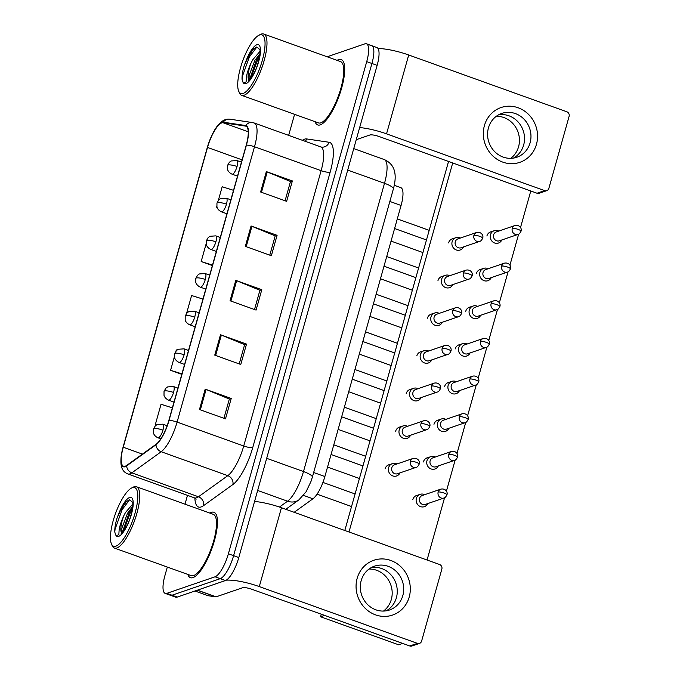 <?xml version="1.0" encoding="UTF-8"?>
<svg xmlns="http://www.w3.org/2000/svg" width="680" height="680" viewBox="0 0 680 680"><rect width="100%" height="100%" fill="white"/><g stroke="black" fill="none" stroke-linecap="round" stroke-linejoin="round"><path stroke-width="1.02" d="M394.264 185.3L400.8 187.646A21.726 6.46 109.8 0 1 401.072 205.47L324.878 476.535A21.726 6.46 109.8 0 1 312.936 498.78L294.168 512.303M193.026 577.601A34.757 10.336 -70.2 0 0 213.231 544.62A34.757 10.336 -70.2 0 0 213.945 512.261A34.757 10.336 -70.2 0 0 211.369 512.337A34.757 10.336 -70.2 0 0 209.822 513.086A34.757 10.336 -70.2 0 1 211.369 512.337A34.757 10.336 -70.2 0 1 213.945 512.261A34.757 10.336 -70.2 0 1 213.231 544.62A34.757 10.336 -70.2 0 1 193.026 577.601A34.757 10.336 -70.2 0 1 190.451 577.677A34.757 10.336 -70.2 0 0 193.026 577.601M320.288 124.865A34.757 10.336 -70.2 0 0 340.484 91.885A34.757 10.336 -70.2 0 0 341.199 59.526A34.757 10.336 -70.2 0 0 338.631 59.602A34.757 10.336 -70.2 0 0 337.084 60.35A34.757 10.336 -70.2 0 1 338.631 59.602A34.757 10.336 -70.2 0 1 341.199 59.526A34.757 10.336 -70.2 0 1 340.484 91.885A34.757 10.336 -70.2 0 1 320.288 124.865A34.757 10.336 -70.2 0 1 317.713 124.942A34.757 10.336 -70.2 0 0 320.288 124.865M125.256 466.191A23.171 6.893 109.8 0 1 123.539 466.242A23.171 6.893 109.8 0 1 123.25 447.227L207.51 147.441A23.171 6.893 109.8 0 1 223.065 122.748L245.523 126.081A23.171 6.893 109.8 0 1 245.922 126.182A23.171 6.893 109.8 0 1 246.211 145.197L168.819 420.529A23.171 6.893 109.8 0 1 156.085 444.261L126.76 465.375A23.171 6.893 109.8 0 1 125.256 466.191M125.103 466.735A23.749 7.064 -70.2 0 0 126.642 465.894L155.975 444.779A23.749 7.064 -70.2 0 0 169.022 420.461L246.415 145.129A23.749 7.064 -70.2 0 0 245.709 125.536L223.252 122.196A23.749 7.064 -70.2 0 0 207.306 147.509L123.046 447.296A23.749 7.064 -70.2 0 0 125.103 466.735M167.322 567.069L164.925 575.577A21.726 6.46 -70.2 0 0 165.197 593.402L170.408 595.272A21.726 6.46 -70.2 0 0 172.014 595.221L220.244 578.663A21.726 6.46 -70.2 0 0 233.597 555.662L371.934 63.495A21.726 6.46 -70.2 0 0 371.662 45.67A21.726 6.46 -70.2 0 0 370.048 45.721M187.799 574.421A34.757 10.336 -70.2 0 0 190.451 577.677A34.757 10.336 -70.2 0 1 187.799 574.421M315.061 121.686A34.757 10.336 -70.2 0 0 317.713 124.942A34.757 10.336 -70.2 0 1 315.061 121.686M294.576 114.333L288.66 135.371M187.476 495.354L184.994 504.169M165.197 593.402A21.726 6.46 -70.2 0 0 166.812 593.351L215.042 576.802A21.726 6.46 -70.2 0 0 228.386 553.792L366.724 61.625A21.726 6.46 -70.2 0 0 366.452 43.8A21.726 6.46 -70.2 0 0 364.846 43.852L327.156 56.788M266.348 171.598L292.375 180.94L286.637 201.331L260.61 191.989L266.348 171.598A5.788 1.283 -164.3 0 1 267.223 171.929L261.494 192.304M220.49 334.738L246.517 344.089L240.779 364.48L214.752 355.138L220.49 334.738A5.788 1.283 -164.3 0 1 221.357 335.078L215.636 355.453M205.198 389.122L231.225 398.471L225.496 418.863L199.469 409.522L205.198 389.122A5.788 1.283 -164.3 0 1 206.074 389.462L200.345 409.836M251.056 225.981L277.083 235.323L271.354 255.714L245.327 246.373L251.056 225.981A5.788 1.283 -164.3 0 1 251.931 226.312L246.202 246.687M235.773 280.364L261.8 289.705L256.071 310.097L230.044 300.755L235.773 280.364A5.788 1.283 -164.3 0 1 236.649 280.695L230.919 301.07M216.758 206.031L216.444 207.154L217.081 207.383M233.529 190.323L222.181 186.754L218.331 200.43M174.42 356.677L170.587 370.302L181.806 374.332M176.953 350.106L176.316 349.902L175.993 351.067M172.388 407.855L161.032 404.286L155.304 424.677L156.29 425.034M206.176 243.695L201.161 261.536L212.381 265.565M202.963 299.089L191.607 295.519L186.575 313.403M261.8 289.705L259.887 290.36M254.499 309.536L259.922 290.258L236.649 280.695M277.083 235.323L275.171 235.977M269.781 255.153L275.204 235.875L251.931 226.312M231.225 398.471L229.313 399.126M223.924 418.302L229.347 399.024L206.074 389.462M246.517 344.089L244.604 344.743M239.215 363.919L244.63 344.641L221.357 335.078M292.375 180.94L290.462 181.594M285.073 200.77L290.488 181.492L267.223 171.929M170.587 370.302L181.942 373.864M155.304 424.677L156.332 425.008M201.161 261.536L212.517 265.098M216.444 207.154L217.073 207.349M225.454 580.533A21.726 6.46 -70.2 0 0 238.799 557.532L377.137 65.365A21.726 6.46 -70.2 0 0 376.865 47.541L371.662 45.67A21.726 6.46 -70.2 0 1 371.934 63.495L233.597 555.662A21.726 6.46 -70.2 0 1 220.244 578.663L172.014 595.221A21.726 6.46 -70.2 0 1 170.408 595.272L175.61 597.142A21.726 6.46 -70.2 0 0 177.216 597.091L225.454 580.533L215.042 576.802M424.668 494.692A6.519 6.052 71.1 0 0 423.954 494.385A6.519 6.052 71.1 0 0 420.121 494.343A6.519 6.052 71.1 0 0 416.381 498.397A6.519 6.052 71.1 0 0 420.512 506.617A6.519 6.052 71.1 0 0 424.354 506.668A6.519 6.052 71.1 0 0 427.72 503.591M438.158 492.065A4.709 4.369 71.1 0 1 440.861 489.133L422.229 495.524A4.709 4.369 71.1 0 0 422.518 504.398A4.709 4.369 71.1 0 0 425.289 504.433L443.921 498.032C444.864 497.998 445.859 496.935 446.921 494.853A4.709 1.045 15.7 0 0 444.04 493.017A4.709 1.045 -164.3 0 0 438.158 492.065A4.709 4.369 71.1 0 0 443.921 498.032M396.907 463.989A6.519 6.052 71.1 0 0 396.194 463.683A6.519 6.052 71.1 0 0 392.36 463.641A6.519 6.052 71.1 0 0 388.374 469.736A6.519 6.052 71.1 0 0 392.76 475.923A6.519 6.052 71.1 0 0 396.593 475.966A6.519 6.052 71.1 0 0 399.967 472.897M410.405 461.363A4.709 4.369 71.1 0 1 413.1 458.43L394.468 464.831A4.709 4.369 71.1 0 0 394.757 473.696A4.709 4.369 71.1 0 0 397.528 473.731L416.16 467.338C417.103 467.296 418.106 466.242 419.161 464.16A4.709 1.045 15.7 0 0 416.279 462.315A4.709 1.045 -164.3 0 0 410.405 461.363A4.709 4.369 71.1 0 0 416.16 467.338M435.251 457.028A6.519 6.052 71.1 0 0 434.546 456.722A6.519 6.052 71.1 0 0 430.703 456.679A6.519 6.052 71.1 0 0 426.964 460.742A6.519 6.052 71.1 0 0 431.103 468.962A6.519 6.052 71.1 0 0 434.936 469.004A6.519 6.052 71.1 0 0 438.311 465.936M448.749 454.401A4.709 4.369 71.1 0 1 451.452 451.469L432.82 457.869A4.709 4.369 71.1 0 0 433.1 466.735A4.709 4.369 71.1 0 0 435.871 466.769L454.504 460.377C455.447 460.335 456.45 459.281 457.504 457.198A4.709 1.045 15.7 0 0 454.631 455.353A4.709 1.045 -164.3 0 0 448.749 454.401A4.709 4.369 71.1 0 0 454.504 460.377M445.842 419.373A6.519 6.052 71.1 0 0 445.128 419.067A6.519 6.052 71.1 0 0 441.294 419.016A6.519 6.052 71.1 0 0 437.554 423.079A6.519 6.052 71.1 0 0 441.685 431.298A6.519 6.052 71.1 0 0 445.519 431.35A6.519 6.052 71.1 0 0 448.894 428.273M459.331 416.747A4.709 4.369 71.1 0 1 462.035 413.814L443.402 420.206A4.709 4.369 71.1 0 0 443.692 429.08A4.709 4.369 71.1 0 0 446.462 429.114L465.094 422.714C466.029 422.679 467.033 421.617 468.095 419.534A4.709 1.045 15.7 0 0 465.213 417.699A4.709 1.045 -164.3 0 0 459.331 416.747A4.709 4.369 71.1 0 0 465.094 422.714M456.425 381.709A6.519 6.052 71.1 0 0 455.71 381.403A6.519 6.052 71.1 0 0 451.877 381.361A6.519 6.052 71.1 0 0 448.137 385.424A6.519 6.052 71.1 0 0 452.276 393.644A6.519 6.052 71.1 0 0 456.11 393.686A6.519 6.052 71.1 0 0 459.485 390.618M469.923 379.083A4.709 4.369 71.1 0 1 472.617 376.15L453.985 382.551A4.709 4.369 71.1 0 0 454.274 391.416A4.709 4.369 71.1 0 0 457.045 391.45L475.677 385.058C476.62 385.016 477.623 383.953 478.677 381.879A4.709 1.045 15.7 0 0 475.796 380.035A4.709 1.045 -164.3 0 0 469.923 379.083A4.709 4.369 71.1 0 0 475.677 385.058M467.007 344.054A6.519 6.052 71.1 0 0 466.302 343.749A6.519 6.052 71.1 0 0 462.46 343.697A6.519 6.052 71.1 0 0 458.719 347.76A6.519 6.052 71.1 0 0 462.859 355.98A6.519 6.052 71.1 0 0 466.692 356.023A6.519 6.052 71.1 0 0 470.067 352.954M480.505 341.428A4.709 4.369 71.1 0 1 483.208 338.495L464.576 344.887A4.709 4.369 71.1 0 0 464.856 353.762A4.709 4.369 71.1 0 0 467.627 353.796L486.26 347.395C487.203 347.361 488.206 346.298 489.269 344.216A4.709 1.045 15.7 0 0 486.387 342.38A4.709 1.045 -164.3 0 0 480.505 341.428A4.709 4.369 71.1 0 0 486.26 347.395M407.49 426.334A6.519 6.052 71.1 0 0 406.784 426.028A6.519 6.052 71.1 0 0 402.942 425.977A6.519 6.052 71.1 0 0 398.964 432.072A6.519 6.052 71.1 0 0 403.342 438.26A6.519 6.052 71.1 0 0 407.175 438.311A6.519 6.052 71.1 0 0 410.55 435.234M420.988 423.708A4.709 4.369 71.1 0 1 423.691 420.775L405.059 427.168A4.709 4.369 71.1 0 0 405.339 436.041A4.709 4.369 71.1 0 0 408.111 436.075L426.743 429.675C427.686 429.641 428.689 428.578 429.751 426.496A4.709 1.045 15.7 0 0 426.87 424.66A4.709 1.045 -164.3 0 0 420.988 423.708A4.709 4.369 71.1 0 0 426.743 429.675M418.081 388.671A6.519 6.052 71.1 0 0 417.367 388.365A6.519 6.052 71.1 0 0 413.534 388.322A6.519 6.052 71.1 0 0 409.547 394.409A6.519 6.052 71.1 0 0 413.925 400.605A6.519 6.052 71.1 0 0 417.767 400.648A6.519 6.052 71.1 0 0 421.132 397.579M431.57 386.045A4.709 4.369 71.1 0 1 434.274 383.112L415.642 389.512A4.709 4.369 71.1 0 0 415.93 398.378A4.709 4.369 71.1 0 0 418.701 398.412L437.333 392.02C438.277 391.977 439.271 390.915 440.334 388.841A4.709 1.045 15.7 0 0 437.452 386.997A4.709 1.045 -164.3 0 0 431.57 386.045A4.709 4.369 71.1 0 0 437.333 392.02M428.663 351.016A6.519 6.052 71.1 0 0 427.95 350.71A6.519 6.052 71.1 0 0 424.116 350.659A6.519 6.052 71.1 0 0 420.138 356.753A6.519 6.052 71.1 0 0 424.515 362.942A6.519 6.052 71.1 0 0 428.349 362.984A6.519 6.052 71.1 0 0 431.724 359.916M442.162 348.389A4.709 4.369 71.1 0 1 444.864 345.457L426.232 351.849A4.709 4.369 71.1 0 0 426.513 360.723A4.709 4.369 71.1 0 0 429.284 360.757L447.916 354.356C448.86 354.322 449.863 353.26 450.916 351.177A4.709 1.045 15.7 0 0 448.035 349.341A4.709 1.045 -164.3 0 0 442.162 348.389A4.709 4.369 71.1 0 0 447.916 354.356M409.216 597.014A28.959 26.902 -108.9 0 1 375.547 614.865A28.959 26.902 -108.9 0 1 357.161 578.323A28.959 26.902 -108.9 0 1 390.83 560.481A28.959 26.902 -108.9 0 1 409.216 597.014M361.19 580.601A23.171 21.522 71.1 0 0 367.2 604.154A23.171 21.522 71.1 0 0 389.538 609.986A23.171 21.522 71.1 0 0 402.832 595.553A23.171 21.522 71.1 0 0 396.822 571.99A23.171 21.522 71.1 0 0 374.493 566.159A23.171 21.522 71.1 0 0 361.19 580.601M396.389 597.762A23.171 21.522 -108.9 0 1 386.223 610.818A23.171 21.522 -108.9 0 0 396.389 597.762A23.171 21.522 -108.9 0 0 371.365 567.545A23.171 21.522 -108.9 0 1 396.389 597.762M226.245 580.167A28.959 6.409 15.7 0 1 259.284 586.585L417.384 643.356A3.621 3.366 71.1 0 0 421.6 641.13L441.847 569.075A3.621 3.366 71.1 0 0 439.552 564.502L281.444 507.731L259.284 586.585M254.566 501.44A28.959 6.409 15.7 0 1 281.444 507.731M419.517 643.382L411.901 646A3.621 3.366 -108.9 0 1 409.776 645.975L251.668 589.203A7.242 1.598 -164.3 0 0 242.624 587.741L216.078 596.844A3.621 1.079 109.8 0 1 215.874 596.87L208.071 595.714A3.621 1.079 109.8 0 1 208.012 595.697A3.621 1.079 109.8 0 1 207.952 595.671M536.469 144.279A28.959 26.902 -108.9 0 1 502.8 162.129A28.959 26.902 -108.9 0 1 484.415 125.596A28.959 26.902 -108.9 0 1 518.083 107.746A28.959 26.902 -108.9 0 1 536.469 144.279M488.452 127.865A23.171 21.522 71.1 0 0 494.462 151.419A23.171 21.522 71.1 0 0 516.792 157.258A23.171 21.522 71.1 0 0 530.094 142.817A23.171 21.522 71.1 0 0 524.085 119.255A23.171 21.522 71.1 0 0 501.746 113.424A23.171 21.522 71.1 0 0 488.452 127.865M523.651 145.027A23.171 21.522 -108.9 0 1 513.476 158.083A23.171 21.522 -108.9 0 0 523.651 145.027A23.171 21.522 -108.9 0 0 498.618 114.809A23.171 21.522 -108.9 0 1 523.651 145.027M359.652 127.559A28.959 6.409 15.7 0 1 386.537 133.85L544.646 190.63A3.621 3.366 71.1 0 0 548.854 188.394L569.109 116.34A3.621 3.366 71.1 0 0 566.814 111.775L408.705 54.995L386.537 133.85M378.021 48.509A28.959 6.409 15.7 0 1 408.705 54.995M546.779 190.655L539.163 193.264A3.621 3.366 -108.9 0 1 537.03 193.239L378.921 136.468A7.242 1.598 -164.3 0 0 369.877 135.006L356.252 139.68M111.409 543.804L112.115 545.521A32.581 9.69 -70.2 0 0 114.41 548.063L191.191 575.637A32.581 9.69 -70.2 0 0 193.596 575.56A32.581 9.69 -70.2 0 0 212.543 544.646A32.581 9.69 -70.2 0 0 213.214 514.301L136.433 486.736A32.581 9.69 -70.2 0 0 134.019 486.812A32.581 9.69 -70.2 0 0 133.05 487.237L131.41 488.113A31.136 9.257 -70.2 0 0 115.404 513.808A31.136 9.257 -70.2 0 0 111.409 543.804A31.136 9.257 -70.2 0 0 115.906 546.167A31.136 9.257 -70.2 0 0 135.04 513.188A31.136 9.257 -70.2 0 0 132.337 487.704A31.136 9.257 -70.2 0 0 131.41 488.113M114.41 548.063A32.581 9.69 -70.2 0 0 116.824 547.986A32.581 9.69 -70.2 0 0 135.762 517.072A32.581 9.69 -70.2 0 0 136.433 486.736M121.15 533.673L126.31 526.745C131.13 518.56 133.79 504.152 132.506 502.223L129.531 499.698L125.859 501.959L118.932 513.23L117.07 518.015C115.396 523.6 114.631 528.275 114.775 532.04L115.481 534.31C115.915 535.577 117.036 535.662 118.856 534.565L119.051 531.114C119.281 527.323 120.844 522.24 123.743 515.865L125.511 512.465L132.761 504.058M121.847 533.129L121.881 528.079L127.576 513.204L132.694 506.37M117.07 518.015L121.04 509.346L126.497 501.356M122.17 532.822L129.31 512.312L132.643 506.957M114.775 532.04L115.064 529.261L122.077 509.719L129.659 499.69M123.488 531.267L130.339 512.686L132.319 509.312M238.663 91.069L239.377 92.786A32.581 9.69 -70.2 0 0 241.672 95.336L318.444 122.901A32.581 9.69 -70.2 0 0 320.858 122.825A32.581 9.69 -70.2 0 0 339.796 91.91A32.581 9.69 -70.2 0 0 340.467 61.566L263.695 34A32.581 9.69 -70.2 0 0 261.281 34.077A32.581 9.69 -70.2 0 0 260.304 34.502L258.663 35.377A31.136 9.257 -70.2 0 0 242.667 61.072A31.136 9.257 -70.2 0 0 238.663 91.069A31.136 9.257 -70.2 0 0 243.159 93.432A31.136 9.257 -70.2 0 0 262.293 60.452A31.136 9.257 -70.2 0 0 259.599 34.969A31.136 9.257 -70.2 0 0 258.663 35.377M241.672 95.336A32.581 9.69 -70.2 0 0 244.086 95.259A32.581 9.69 -70.2 0 0 263.024 64.337A32.581 9.69 -70.2 0 0 263.695 34M248.404 80.937L253.572 74.009C258.383 65.824 261.043 51.416 259.769 49.495L256.793 46.962L253.113 49.232L246.185 60.495L244.332 65.28C242.65 70.865 241.884 75.54 242.037 79.314L242.743 81.575C243.168 82.841 244.299 82.926 246.118 81.829L246.304 78.378C246.534 74.587 248.098 69.504 251.005 63.138L252.773 59.729L260.015 51.323M249.109 80.393L249.144 75.344L254.838 60.469L259.955 53.635M244.332 65.28L248.302 56.618L253.759 48.62M249.424 80.087L256.564 59.585L259.904 54.221M242.037 79.314L242.326 76.534L249.339 56.984L256.912 46.954M250.75 78.531L257.601 59.95L259.582 56.576M486.906 236.011A6.519 6.052 -108.9 0 1 486.923 235.943A6.519 6.052 -108.9 0 1 490.662 231.88A6.519 6.052 -108.9 0 1 491.444 231.676M476.315 273.666A6.519 6.052 -108.9 0 1 476.331 273.598A6.519 6.052 -108.9 0 1 480.071 269.543A6.519 6.052 -108.9 0 1 480.853 269.331M455.141 348.984A6.519 6.052 -108.9 0 1 455.166 348.925A6.519 6.052 -108.9 0 1 458.906 344.862A6.519 6.052 -108.9 0 1 459.688 344.649M444.558 386.648A6.519 6.052 -108.9 0 1 444.575 386.58A6.519 6.052 -108.9 0 1 448.315 382.517A6.519 6.052 -108.9 0 1 449.098 382.313M433.976 424.311A6.519 6.052 -108.9 0 1 433.993 424.243A6.519 6.052 -108.9 0 1 437.733 420.18A6.519 6.052 -108.9 0 1 438.515 419.976M423.385 461.966A6.519 6.052 -108.9 0 1 423.402 461.898A6.519 6.052 -108.9 0 1 427.142 457.835A6.519 6.052 -108.9 0 1 427.924 457.631M465.732 311.329A6.519 6.052 -108.9 0 1 465.749 311.262A6.519 6.052 -108.9 0 1 469.489 307.199A6.519 6.052 -108.9 0 1 470.271 306.995M412.802 499.63A6.519 6.052 -108.9 0 1 412.82 499.562A6.519 6.052 -108.9 0 1 416.559 495.499A6.519 6.052 -108.9 0 1 417.341 495.295M496.298 116.297A23.171 21.522 -108.9 0 1 518.568 146.769A23.171 21.522 -108.9 0 1 510.731 158.338M369.036 569.033A23.171 21.522 -108.9 0 1 391.315 599.505A23.171 21.522 -108.9 0 1 383.469 611.073M402.653 643.416L398.642 644.793L320.56 616.76L321.283 614.202M344.811 530.485L448.545 161.466M530.783 190.995L520.514 227.528M518.653 234.141L509.932 265.183M508.07 271.804L499.35 302.846M497.488 309.459L488.758 340.501M486.897 347.123L478.176 378.165M476.315 384.786L467.585 415.828M465.732 422.442L457.002 453.483M455.141 460.105L446.42 491.147M444.558 497.76L427.057 560.023M348.984 531.981L452.71 162.962M385.058 468.86A6.519 6.052 -108.9 0 1 388.798 464.797A6.519 6.052 -108.9 0 1 389.58 464.593M395.649 431.205A6.519 6.052 -108.9 0 1 399.389 427.142A6.519 6.052 -108.9 0 1 400.171 426.938M406.232 393.541A6.519 6.052 -108.9 0 1 409.972 389.478A6.519 6.052 -108.9 0 1 410.754 389.274M416.815 355.887A6.519 6.052 -108.9 0 1 420.554 351.824A6.519 6.052 -108.9 0 1 421.337 351.611M427.405 318.223A6.519 6.052 -108.9 0 1 431.146 314.16A6.519 6.052 -108.9 0 1 431.927 313.956M437.988 280.56A6.519 6.052 -108.9 0 1 441.728 276.505A6.519 6.052 -108.9 0 1 442.51 276.293M448.57 242.904A6.519 6.052 -108.9 0 1 452.31 238.841A6.519 6.052 -108.9 0 1 453.092 238.637M320.56 616.76L324.572 615.383M477.598 306.391A6.519 6.052 71.1 0 0 476.884 306.085A6.519 6.052 71.1 0 0 473.05 306.043A6.519 6.052 71.1 0 0 469.31 310.097A6.519 6.052 71.1 0 0 473.442 318.325A6.519 6.052 71.1 0 0 477.284 318.368A6.519 6.052 71.1 0 0 480.649 315.299M491.087 303.764A4.709 4.369 71.1 0 1 493.79 300.832L475.159 307.232A4.709 4.369 71.1 0 0 475.447 316.098A4.709 4.369 71.1 0 0 478.219 316.132L496.85 309.731C497.794 309.697 498.788 308.635 499.851 306.561A4.709 1.045 15.7 0 0 496.969 304.716A4.709 1.045 -164.3 0 0 491.087 303.764A4.709 4.369 71.1 0 0 496.85 309.731M488.18 268.736A6.519 6.052 71.1 0 0 487.466 268.422A6.519 6.052 71.1 0 0 483.633 268.379A6.519 6.052 71.1 0 0 479.893 272.442A6.519 6.052 71.1 0 0 484.033 280.661A6.519 6.052 71.1 0 0 487.866 280.704A6.519 6.052 71.1 0 0 491.24 277.635M501.679 266.109A4.709 4.369 71.1 0 1 504.381 263.168L485.741 269.569A4.709 4.369 71.1 0 0 486.03 278.443A4.709 4.369 71.1 0 0 488.801 278.469L507.433 272.076C508.377 272.034 509.379 270.98 510.433 268.898A4.709 1.045 15.7 0 0 507.552 267.061A4.709 1.045 -164.3 0 0 501.679 266.109A4.709 4.369 71.1 0 0 507.433 272.076M498.763 231.073A6.519 6.052 71.1 0 0 498.058 230.767A6.519 6.052 71.1 0 0 494.224 230.715A6.519 6.052 71.1 0 0 490.484 234.778A6.519 6.052 71.1 0 0 494.615 242.998A6.519 6.052 71.1 0 0 498.448 243.049A6.519 6.052 71.1 0 0 501.823 239.972M512.261 228.446A4.709 4.369 71.1 0 1 514.964 225.513L496.332 231.905A4.709 4.369 71.1 0 0 496.621 240.779A4.709 4.369 71.1 0 0 499.383 240.814L518.015 234.413C518.959 234.379 519.962 233.316 521.024 231.234A4.709 1.045 15.7 0 0 518.143 229.398A4.709 1.045 -164.3 0 0 512.261 228.446A4.709 4.369 71.1 0 0 518.015 234.413M439.254 313.352A6.519 6.052 71.1 0 0 438.54 313.047A6.519 6.052 71.1 0 0 434.707 313.004A6.519 6.052 71.1 0 0 430.721 319.09A6.519 6.052 71.1 0 0 435.098 325.286A6.519 6.052 71.1 0 0 438.931 325.329A6.519 6.052 71.1 0 0 442.306 322.26M452.744 310.726A4.709 4.369 71.1 0 1 455.447 307.793L436.815 314.194A4.709 4.369 71.1 0 0 437.104 323.06A4.709 4.369 71.1 0 0 439.866 323.094L458.498 316.693C459.442 316.659 460.445 315.596 461.508 313.523A4.709 1.045 15.7 0 0 458.626 311.678A4.709 1.045 -164.3 0 0 452.744 310.726A4.709 4.369 71.1 0 0 458.498 316.693M449.837 275.697A6.519 6.052 71.1 0 0 449.123 275.383A6.519 6.052 71.1 0 0 445.289 275.341A6.519 6.052 71.1 0 0 441.303 281.435A6.519 6.052 71.1 0 0 445.689 287.623A6.519 6.052 71.1 0 0 449.522 287.666A6.519 6.052 71.1 0 0 452.888 284.597M463.335 273.071A4.709 4.369 71.1 0 1 466.029 270.13L447.397 276.53A4.709 4.369 71.1 0 0 447.687 285.396A4.709 4.369 71.1 0 0 450.458 285.43L469.089 279.038C470.033 278.995 471.036 277.942 472.09 275.859A4.709 1.045 15.7 0 0 469.208 274.023A4.709 1.045 -164.3 0 0 463.335 273.071A4.709 4.369 71.1 0 0 469.089 279.038M460.419 238.034A6.519 6.052 71.1 0 0 459.714 237.728A6.519 6.052 71.1 0 0 455.872 237.677A6.519 6.052 71.1 0 0 451.894 243.772A6.519 6.052 71.1 0 0 456.271 249.959A6.519 6.052 71.1 0 0 460.105 250.01A6.519 6.052 71.1 0 0 463.479 246.933M473.917 235.407A4.709 4.369 71.1 0 1 476.62 232.475L457.988 238.867A4.709 4.369 71.1 0 0 458.269 247.741A4.709 4.369 71.1 0 0 461.04 247.775L479.672 241.375C480.615 241.34 481.618 240.278 482.673 238.196A4.709 1.045 15.7 0 0 479.8 236.359A4.709 1.045 -164.3 0 0 473.917 235.407A4.709 4.369 71.1 0 0 479.672 241.375M303.526 495.406L312.936 498.78M313.667 472.515L324.878 476.535M389.852 201.441L401.072 205.47M123.25 447.227L142.409 454.104M302.404 140.309A36.202 10.769 109.8 0 1 304.572 139.162A36.202 10.769 109.8 0 1 306.629 138.924L329.086 142.264A36.202 10.769 109.8 0 1 330.166 172.133L252.773 447.465A36.202 10.769 109.8 0 1 232.875 484.542L203.541 505.656A36.202 10.769 109.8 0 1 194.88 498.04M246.415 145.129A7.242 1.598 15.7 0 1 254.49 146.744L177.097 422.076A28.959 8.611 109.8 0 1 161.185 451.733L131.852 472.846A28.959 8.611 109.8 0 1 129.974 473.866A28.959 8.611 109.8 0 1 127.831 473.935L194.454 497.862A28.959 8.611 -70.2 0 0 196.596 497.794A28.959 8.611 -70.2 0 0 198.475 496.774L227.808 475.66A28.959 8.611 -70.2 0 0 243.721 446.004L321.113 170.671A28.959 8.611 -70.2 0 0 320.748 146.897L321.512 147.093A7.242 6.902 98.5 0 0 329.086 142.264M126.642 465.894A7.242 6.341 -125.8 0 0 131.852 472.846L198.475 496.774A7.242 6.341 54.2 0 1 203.541 505.656M252.773 447.465A7.242 1.598 -164.3 0 1 243.721 446.004L177.097 422.076A7.242 1.598 -164.3 0 0 169.022 420.461M245.709 125.536A7.242 6.902 -81.5 0 1 252.374 122.536L254.125 122.969A28.959 8.611 109.8 0 1 254.49 146.744L321.113 170.671A7.242 1.598 -164.3 0 0 330.166 172.133M232.875 484.542A7.242 6.341 54.2 0 0 227.808 475.66L161.185 451.733A7.242 6.341 -125.8 0 1 155.975 444.779M223.252 122.196A7.242 6.902 -81.5 0 1 229.917 119.195C219.725 117.853 211.947 132.201 207.298 147.552A7.242 1.598 -164.3 0 0 207.29 147.594M207.306 147.509A7.242 1.598 -164.3 0 0 207.298 147.552L123.029 447.329A7.242 1.598 15.7 0 1 123.046 447.296C118.107 466.692 122.57 471.784 127.831 473.935M166.812 593.351L177.216 597.091M228.386 553.792L238.799 557.532M366.724 61.625L377.137 65.365M305.269 141.338A7.242 6.902 98.5 0 0 306.629 138.924M245.523 126.081L246.296 126.361M223.065 122.748L248.243 131.784M207.51 147.441L242.097 159.859M279.454 507.034L287.563 501.202L257.652 490.458M312.341 477.198A14.484 3.204 -164.3 0 0 303.484 471.537L384.506 183.285A28.959 8.611 -70.2 0 0 384.14 159.511C391.816 162.775 393.839 168.64 394.298 170.578C395.726 175.346 395.42 181.475 393.372 188.946L312.341 477.198L310.99 481.44L306.076 491.776L298.902 499.868A14.484 12.691 -125.8 0 1 287.563 501.202A28.959 8.611 -70.2 0 0 303.484 471.537L266.679 458.329M393.372 188.946A14.484 3.204 -164.3 0 0 384.506 183.285L347.709 170.077M160.828 438.829L157.964 437.801A7.242 2.15 -70.2 0 0 158.499 437.784A7.242 2.15 -70.2 0 0 162.953 430.117A7.242 1.598 -164.3 0 0 153.909 428.647A7.242 1.598 15.7 0 0 153.442 429.029L155.269 425.892L157.037 424.583L162.86 424.167A7.242 2.15 -70.2 0 1 162.953 430.117M359.423 478.508L358.802 478.287A6.519 1.938 -70.2 0 0 359.286 478.269A6.519 1.938 -70.2 0 0 359.524 478.167M174.004 402.092L168.555 400.137A7.242 2.15 -70.2 0 0 169.09 400.12A7.242 2.15 -70.2 0 0 173.536 392.453A7.242 1.598 -164.3 0 0 164.492 390.991A7.242 1.598 15.7 0 0 164.033 391.365L165.852 388.229L167.62 386.92L173.451 386.512A7.242 2.15 -70.2 0 1 173.536 392.453M184.586 364.438L179.137 362.482A7.242 2.15 -70.2 0 0 179.673 362.466A7.242 2.15 -70.2 0 0 184.127 354.79A7.242 1.598 -164.3 0 0 175.083 353.328A7.242 1.598 15.7 0 0 174.615 353.702L176.443 350.565L178.202 349.265L184.033 348.849A7.242 2.15 -70.2 0 1 184.127 354.79M195.177 326.774L189.728 324.819A7.242 2.15 -70.2 0 0 190.264 324.802A7.242 2.15 -70.2 0 0 194.709 317.135A7.242 1.598 -164.3 0 0 185.666 315.664A7.242 1.598 15.7 0 0 185.198 316.047L187.025 312.911L188.793 311.601L194.616 311.194A7.242 2.15 -70.2 0 1 194.709 317.135M205.76 289.119L200.311 287.155A7.242 2.15 -70.2 0 0 200.846 287.139A7.242 2.15 -70.2 0 0 205.292 279.471A7.242 1.598 -164.3 0 0 196.248 278.01A7.242 1.598 15.7 0 0 195.789 278.383L197.608 275.247L199.376 273.938L205.207 273.53A7.242 2.15 -70.2 0 1 205.292 279.471M370.013 440.852L369.385 440.631A6.519 1.938 -70.2 0 0 369.869 440.614A6.519 1.938 -70.2 0 0 370.107 440.504M380.596 403.189L379.975 402.968A6.519 1.938 -70.2 0 0 380.451 402.951A6.519 1.938 -70.2 0 0 380.69 402.841M391.178 365.525L390.558 365.304A6.519 1.938 -70.2 0 0 391.043 365.296A6.519 1.938 -70.2 0 0 391.28 365.185M197.438 590.155L216.078 596.844M409.776 645.975L417.384 643.356M215.874 596.87L197.293 590.197M208.012 595.697L194.947 591.005L208.071 595.714M537.03 193.239L544.646 190.63M115.481 534.31A20.715 6.162 -70.2 0 0 118.651 536.375A20.715 6.162 -70.2 0 0 131.385 514.437A20.715 6.162 -70.2 0 0 129.591 497.488A20.715 6.162 -70.2 0 0 118.932 513.23M123.743 515.865A16.371 4.87 -70.2 0 0 121.763 533.205M242.743 81.575A20.715 6.162 -70.2 0 0 245.913 83.648A20.715 6.162 -70.2 0 0 258.638 61.71A20.715 6.162 -70.2 0 0 256.844 44.752A20.715 6.162 -70.2 0 0 246.185 60.495M251.005 63.138A16.371 4.87 -70.2 0 0 249.025 80.469M216.35 251.455L210.894 249.5A7.242 2.15 -70.2 0 0 211.429 249.483A7.242 2.15 -70.2 0 0 215.883 241.816A7.242 1.598 -164.3 0 0 206.839 240.346A7.242 1.598 15.7 0 0 206.371 240.728L208.199 237.592L209.967 236.283L215.79 235.867A7.242 2.15 -70.2 0 1 215.883 241.816M226.933 213.8L221.484 211.837A7.242 2.15 -70.2 0 0 222.02 211.82A7.242 2.15 -70.2 0 0 226.465 204.153A7.242 1.598 -164.3 0 0 217.421 202.691A7.242 1.598 15.7 0 0 216.954 203.065L218.781 199.929L220.55 198.619L226.372 198.212A7.242 2.15 -70.2 0 1 226.465 204.153M237.516 176.137L232.067 174.182A7.242 2.15 -70.2 0 0 232.602 174.165A7.242 2.15 -70.2 0 0 237.056 166.489A7.242 1.598 -164.3 0 0 228.004 165.028A7.242 1.598 15.7 0 0 227.545 165.401L229.373 162.273L231.132 160.964L236.963 160.548A7.242 2.15 -70.2 0 1 237.056 166.489M401.769 327.87L401.14 327.649A6.519 1.938 -70.2 0 0 401.625 327.632A6.519 1.938 -70.2 0 0 401.863 327.522M412.352 290.207L411.731 289.986A6.519 1.938 -70.2 0 0 412.216 289.977A6.519 1.938 -70.2 0 0 412.445 289.867M422.934 252.552L422.314 252.331A6.519 1.938 -70.2 0 0 422.798 252.314A6.519 1.938 -70.2 0 0 423.036 252.203M252.374 122.536L229.917 119.195M366.452 43.8L371.662 45.67M254.125 122.969L320.748 146.897M196.18 499.146L194.454 497.862M384.14 159.511L353.745 148.597M298.902 499.868L285.804 509.294M157.964 437.801C153.773 435.846 153.306 432.582 153.425 432.863L153.442 429.029M317.067 494.164L351.543 506.54M415.82 495.813L420.121 494.343M322.94 482.417L355.079 493.96M167.161 425.714L162.86 424.167M440.861 489.133C445.51 488.155 448.018 492.175 446.921 494.853M327.539 467.067L358.802 478.287M388.059 465.12L392.36 463.641M331.075 454.487L362.958 465.936M413.1 458.43C417.75 457.453 420.257 461.473 419.161 464.16M168.555 400.137C164.356 398.183 163.897 394.927 164.007 395.207L164.033 391.365M426.402 458.159L430.703 456.679M333.786 444.856L365.67 456.305M177.93 388.118L173.451 386.512M451.452 451.469C456.093 450.491 458.6 454.512 457.504 457.198M179.137 362.482C174.947 360.519 174.48 357.263 174.59 357.544L174.615 353.702M436.985 420.495L441.294 419.016M344.369 407.192L376.252 418.642M188.521 350.464L184.033 348.849M462.035 413.814C466.684 412.828 469.183 416.857 468.095 419.534M189.728 324.819C185.53 322.864 185.062 319.608 185.181 319.889L185.198 316.047M447.576 382.84L451.877 381.361M354.951 369.537L386.835 380.978M199.104 312.8L194.616 311.194M472.617 376.15C477.267 375.173 479.774 379.194 478.677 381.879M200.311 287.155C196.112 285.2 195.653 281.945 195.763 282.225L195.789 278.383M458.159 345.176L462.46 343.697M365.543 331.874L397.426 343.324M209.686 275.137L205.207 273.53M483.208 338.495C487.858 337.51 490.356 341.538 489.269 344.216M338.13 429.403L369.385 440.631M398.642 427.457L402.942 425.977M341.666 416.823L373.541 428.273M423.691 420.775C428.341 419.789 430.839 423.819 429.751 426.496M348.712 391.74L379.975 402.968M409.224 389.801L413.534 388.322M352.249 379.168L384.132 390.609M434.274 383.112C438.923 382.135 441.422 386.155 440.334 388.841M359.295 354.084L390.558 365.304M419.815 352.138L424.116 350.659M362.831 341.504L394.714 352.954M444.864 345.457C449.506 344.471 452.013 348.5 450.916 351.177M210.894 249.5C206.703 247.546 206.236 244.29 206.355 244.562L206.371 240.728M468.741 307.513L473.05 306.043M376.125 294.21L408.008 305.66M220.277 237.481L215.79 235.867M493.79 300.832C498.44 299.854 500.939 303.875 499.851 306.561M221.484 211.837C217.285 209.882 216.818 206.626 216.937 206.907L216.954 203.065M479.332 269.858L483.633 268.379M386.716 256.555L418.591 268.005M230.86 199.818L226.372 198.212M504.381 263.168C509.022 262.191 511.53 266.22 510.433 268.898M232.067 174.182C227.868 172.219 227.409 168.963 227.519 169.244L227.545 165.401M489.914 232.195L494.224 230.715M397.298 218.892L429.182 230.341M241.451 162.163L236.963 160.548M514.964 225.513C519.613 224.536 522.112 228.556 521.024 231.234M369.886 316.421L401.14 327.649M430.398 314.475L434.707 313.004M373.422 303.841L405.305 315.291M455.447 307.793C460.096 306.816 462.596 310.837 461.508 313.523M380.469 278.766L411.731 289.986M440.988 276.82L445.289 275.341M384.004 266.186L415.888 277.635M466.029 270.13C470.679 269.152 473.187 273.181 472.09 275.859M391.059 241.102L422.314 252.331M451.571 239.156L455.872 237.677M394.596 228.523L426.471 239.972M476.62 232.475C481.262 231.498 483.769 235.518 482.673 238.196"/></g></svg>
